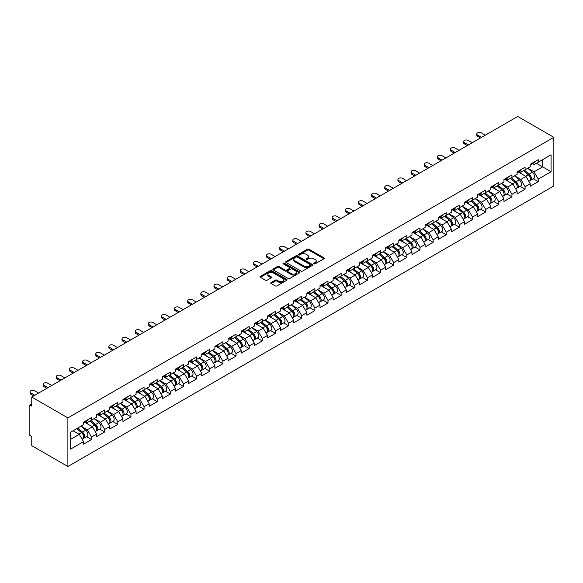 <?xml version="1.0" encoding="UTF-8"?>
<svg xmlns="http://www.w3.org/2000/svg" width="583" height="583" viewBox="0 0 583 583"><rect width="100%" height="100%" fill="white"/><g stroke="black" fill="none" stroke-linecap="round" stroke-linejoin="round"><path stroke-width="0.87" d="M313.967 263.844A0.816 0.474 0 0 0 315.126 263.844L323.908 258.772A1.166 0.678 0 0 0 324.25 258.298A1.166 0.678 0 0 0 323.908 257.817L309.026 249.233A1.166 0.678 0 0 0 307.379 249.233L298.591 254.297A0.816 0.474 0 0 0 299.749 254.968L300.886 254.312A3.738 2.157 0 0 1 306.177 254.312L307.416 255.026A3.738 2.157 0 0 1 308.516 256.556A3.738 2.157 0 0 1 307.416 258.08L306.279 258.743A0.816 0.474 0 0 0 307.438 259.406L308.575 258.75A3.738 2.157 0 0 1 313.865 258.75L315.104 259.464A3.738 2.157 0 0 1 316.205 260.995A3.738 2.157 0 0 1 315.104 262.525L313.967 263.181A0.816 0.474 0 0 0 313.967 263.844L313.967 263.181M271.088 282.544A1.166 0.678 0 0 0 270.745 283.025A1.166 0.678 0 0 0 271.088 283.498L275.256 285.91A1.166 0.678 0 0 0 276.91 285.91L286.668 280.277A1.166 0.678 0 0 0 287.011 279.796A1.166 0.678 0 0 0 286.668 279.323L271.787 270.731A1.166 0.678 0 0 0 270.133 270.731L260.375 276.364A1.166 0.678 0 0 0 260.033 276.838A1.166 0.678 0 0 0 260.375 277.319L265.418 280.226A1.166 0.678 0 0 0 267.072 280.226L271.248 277.821A1.166 0.678 0 0 0 271.591 277.34A1.166 0.678 0 0 0 271.248 276.867L268.748 275.424A3.126 1.807 0 0 1 267.83 274.141A3.126 1.807 0 0 1 269.761 272.472A3.126 1.807 0 0 1 273.172 272.866L282.966 278.521A3.126 1.807 0 0 1 283.885 279.796A3.126 1.807 0 0 1 281.953 281.465A3.126 1.807 0 0 1 278.543 281.079L276.91 280.131A1.166 0.678 0 0 0 275.256 280.131L271.088 282.544L271.088 283.498M31.759 397.038L517.719 116.476L553.85 137.333L67.89 417.902L31.759 397.038L31.759 406.132L30.411 405.353A1.785 1.035 -120 0 0 29.522 405.265A1.785 1.035 -120 0 0 29.15 406.081L29.15 433.606A1.785 1.035 -120 0 0 30.411 435.793L31.759 436.572L31.759 445.667L67.89 466.524L67.89 417.902M300.966 271.066A1.166 0.678 0 0 0 302.621 271.066L312.379 265.433A1.166 0.678 0 0 0 312.721 264.959A1.166 0.678 0 0 0 312.379 264.478L297.498 255.886A1.166 0.678 0 0 0 295.843 255.886L286.085 261.519A1.166 0.678 0 0 0 285.743 262A1.166 0.678 0 0 0 286.085 262.474L300.966 271.066M283.564 264.026A0.816 0.474 0 0 1 284.395 264.135L284.395 263.166L299.524 271.904A1.166 0.678 0 0 1 299.866 272.378A1.166 0.678 0 0 1 299.524 272.859L289.766 278.485A1.166 0.678 0 0 1 288.111 278.485L273.23 269.893L277.406 267.502L277.406 266.533L273.23 268.938A1.166 0.678 0 0 0 272.888 269.419A1.166 0.678 0 0 0 273.23 269.893L273.23 268.938M277.406 267.502A1.166 0.678 0 0 1 279.06 267.502L279.06 266.533A1.166 0.678 0 0 0 277.406 266.533M279.06 266.533L285.094 270.016A1.166 0.678 0 0 0 286.749 270.016L289.518 268.413A1.166 0.678 0 0 0 289.86 267.94A1.166 0.678 0 0 0 289.518 267.459L283.236 263.837A0.816 0.474 0 0 1 284.395 263.166M67.89 466.524L553.85 185.962L553.85 137.333M86.517 436.674L91.516 439.56L91.516 437.031L87.304 429.744L81.073 426.144M91.516 439.56L83.515 444.18L83.515 441.652L70.674 449.07L70.674 432.149L83.515 424.73L83.515 422.201L91.516 417.581L91.516 420.11L96.654 417.144L96.654 414.615L104.656 410.002L104.656 412.524L109.793 409.558L109.793 407.036L117.795 402.416L117.795 404.945L122.933 401.978L122.933 399.45L130.935 394.829L130.935 397.358L136.072 394.392L136.072 391.863L144.074 387.243L144.074 389.772L149.204 386.806L149.204 384.277L157.206 379.657L157.206 382.186L162.344 379.22L162.344 376.691L170.345 372.071L170.345 374.599L175.483 371.633L175.483 369.105L183.485 364.484L183.485 367.013L188.622 364.047L188.622 361.518L196.624 356.898L196.624 359.427L201.762 356.461L201.762 353.932L209.763 349.312L209.763 351.841L214.901 348.874L214.901 346.346L222.903 341.733L222.903 344.254L228.04 341.288L228.04 338.767L236.042 334.146L236.042 336.675L241.18 333.709L241.18 331.18L249.181 326.56L249.181 329.089L254.319 326.123L254.319 323.594L262.321 318.974L262.321 321.503L267.451 318.537L267.451 316.008L275.453 311.388L275.453 313.916L280.591 310.95L280.591 308.422L288.592 303.801L288.592 306.33L293.73 303.364L293.73 300.835L301.732 296.215L301.732 298.744L306.869 295.778L306.869 293.249L314.871 288.629L314.871 291.157L320.009 288.191L320.009 285.663L328.01 281.042L328.01 283.571L333.148 280.605L333.148 278.076L341.15 273.463L341.15 275.985L346.287 273.019L346.287 270.497L354.289 265.877L354.289 268.406L359.427 265.44L359.427 262.911L367.428 258.291L367.428 260.82L372.566 257.854L372.566 255.325L380.568 250.705L380.568 253.233L385.698 250.267L385.698 247.739L393.7 243.118L393.7 245.647L398.838 242.681L398.838 240.152L406.839 235.532L406.839 238.061L411.977 235.095L411.977 232.566L419.979 227.946L419.979 230.474L425.116 227.508L425.116 224.98L433.118 220.359L433.118 222.888L438.256 219.922L438.256 217.393L446.257 212.773L446.257 215.302L451.395 212.336L451.395 209.807L459.397 205.194L459.397 207.723L464.534 204.75L464.534 202.228L472.536 197.608L472.536 200.137L477.674 197.171L477.674 194.642L485.675 190.022L485.675 192.55L490.813 189.584L490.813 187.056L498.815 182.435L498.815 184.964L503.945 181.998L503.945 179.469L511.947 174.849L511.947 177.378L517.085 174.412L517.085 171.883L525.086 167.263L525.086 169.791L530.224 166.825L530.224 164.297L538.226 159.676L538.226 162.205L551.073 154.794L551.073 171.715L538.226 179.127L534.013 171.832L527.783 168.239M533.226 178.77L538.226 181.656L538.226 179.127M538.226 181.656L530.224 186.276L530.224 183.747L525.086 186.713L520.874 179.418L514.643 175.818M520.094 186.356L525.086 189.242L525.086 186.713M525.086 189.242L517.085 193.862L517.085 191.333L511.947 194.299L507.742 187.005L501.504 183.405M506.955 193.942L511.947 196.828L511.947 194.299M511.947 196.828L503.945 201.448L503.945 198.92L498.815 201.886L494.603 194.591L488.365 190.991M493.816 201.529L498.815 204.414L498.815 201.886M498.815 204.414L490.813 209.035L490.813 206.506L485.675 209.472L481.463 202.177L475.232 198.577M480.676 209.115L485.675 212.001L485.675 209.472M485.675 212.001L477.674 216.621L477.674 214.092L472.536 217.058L468.324 209.763L462.093 206.163M467.537 216.701L472.536 219.587L472.536 217.058M472.536 219.587L464.534 224.2L464.534 221.678L459.397 224.644L455.185 217.35L448.954 213.75M454.397 224.287L459.397 227.166L459.397 224.644M459.397 227.166L451.395 231.786L451.395 229.257L446.257 232.223L442.045 224.936L435.814 221.336M441.258 231.866L446.257 234.752L446.257 232.223M446.257 234.752L438.256 239.373L438.256 236.844L433.118 239.81L428.906 232.515L422.675 228.922M428.119 239.453L433.118 242.339L433.118 239.81M433.118 242.339L425.116 246.959L425.116 244.43L419.979 247.396L415.766 240.101L409.536 236.509M414.979 247.039L419.979 249.925L419.979 247.396M419.979 249.925L411.977 254.545L411.977 252.016L406.839 254.982L402.627 247.688L396.396 244.088M401.847 254.625L406.839 257.511L406.839 254.982M406.839 257.511L398.838 262.131L398.838 259.603L393.7 262.569L389.495 255.274L383.257 251.674M388.708 262.212L393.7 265.097L393.7 262.569M393.7 265.097L385.698 269.718L385.698 267.189L380.568 270.155L376.356 262.86L370.118 259.26M375.569 269.798L380.568 272.684L380.568 270.155M380.568 272.684L372.566 277.304L372.566 274.775L367.428 277.741L363.216 270.446L356.985 266.846M362.429 277.384L367.428 280.27L367.428 277.741M367.428 280.27L359.427 284.89L359.427 282.361L354.289 285.327L350.077 278.033L343.846 274.433M349.29 284.97L354.289 287.856L354.289 285.327M354.289 287.856L346.287 292.469L346.287 289.948L341.15 292.914L336.938 285.619L330.707 282.019M336.151 292.557L341.15 295.435L341.15 292.914M341.15 295.435L333.148 300.056L333.148 297.527L328.01 300.493L323.798 293.205L317.567 289.605M323.011 300.136L328.01 303.022L328.01 300.493M328.01 303.022L320.009 307.642L320.009 305.113L314.871 308.079L310.659 300.784L304.428 297.192M309.872 307.722L314.871 310.608L314.871 308.079M314.871 310.608L306.869 315.228L306.869 312.699L301.732 315.665L297.519 308.371L291.289 304.778M296.732 315.308L301.732 318.194L301.732 315.665M301.732 318.194L293.73 322.814L293.73 320.286L288.592 323.252L284.38 315.957L278.149 312.357M283.6 322.895L288.592 325.78L288.592 323.252M288.592 325.78L280.591 330.401L280.591 327.872L275.453 330.838L271.248 323.543L265.01 319.943M270.461 330.481L275.453 333.367L275.453 330.838M275.453 333.367L267.451 337.987L267.451 335.458L262.321 338.424L258.109 331.129L251.871 327.529M257.322 338.067L262.321 340.953L262.321 338.424M262.321 340.953L254.319 345.573L254.319 343.044L249.181 346.011L244.969 338.716L238.739 335.116M244.182 345.653L249.181 348.539L249.181 346.011M249.181 348.539L241.18 353.16L241.18 350.631L236.042 353.597L231.83 346.302L225.599 342.702M231.043 353.24L236.042 356.126L236.042 353.597M236.042 356.126L228.04 360.739L228.04 358.21L222.903 361.183L218.691 353.888L212.46 350.288M217.904 360.826L222.903 363.705L222.903 361.183M222.903 363.705L214.901 368.325L214.901 365.796L209.763 368.762L205.551 361.475L199.32 357.875M204.764 368.405L209.763 371.291L209.763 368.762M209.763 371.291L201.762 375.911L201.762 373.382L196.624 376.348L192.412 369.054L186.181 365.461M191.625 375.991L196.624 378.877L196.624 376.348M196.624 378.877L188.622 383.497L188.622 380.969L183.485 383.935L179.273 376.64L173.042 373.047M178.485 383.578L183.485 386.463L183.485 383.935M183.485 386.463L175.483 391.084L175.483 388.555L170.345 391.521L166.133 384.226L159.902 380.626M165.353 391.164L170.345 394.05L170.345 391.521M170.345 394.05L162.344 398.67L162.344 396.141L157.206 399.107L153.001 391.812L146.763 388.212M152.214 398.75L157.206 401.636L157.206 399.107M157.206 401.636L149.204 406.256L149.204 403.728L144.074 406.694L139.862 399.399L133.624 395.799M139.075 406.336L144.074 409.222L144.074 406.694M144.074 409.222L136.072 413.843L136.072 411.314L130.935 414.28L126.722 406.985L120.492 403.385M125.935 413.923L130.935 416.809L130.935 414.28M130.935 416.809L122.933 421.429L122.933 418.9L117.795 421.866L113.583 414.571L107.352 410.971M112.796 421.509L117.795 424.395L117.795 421.866M117.795 424.395L109.793 429.008L109.793 426.479L104.656 429.452L100.444 422.158L94.213 418.558M99.657 429.095L104.656 431.974L104.656 429.452M104.656 431.974L96.654 436.594L96.654 434.065L91.516 437.031M85.679 421.604L87.304 422.544L91.516 420.11M87.304 429.744L92.442 426.778L84.579 422.238M96.654 434.065L92.442 426.778M98.819 414.017L100.444 414.958L104.656 412.524M100.444 422.158L105.581 419.192L97.718 414.651M109.793 426.479L105.581 419.192M111.951 406.431L113.583 407.371L117.795 404.945M113.583 414.571L118.721 411.605L110.857 407.065M122.933 418.9L118.721 411.605M125.09 398.845L126.722 399.785L130.935 397.358M126.722 406.985L131.86 404.019L123.997 399.479M136.072 411.314L131.86 404.019M138.229 391.259L139.862 392.199L144.074 389.772M139.862 399.399L144.999 396.433L137.136 391.893M149.204 403.728L144.999 396.433M151.369 383.68L153.001 384.62L157.206 382.186M153.001 391.812L158.139 388.846L150.276 384.306M162.344 396.141L158.139 388.846M164.508 376.093L166.133 377.033L170.345 374.599M166.133 384.226L171.271 381.26L163.415 376.72M175.483 388.555L171.271 381.26M177.647 368.507L179.273 369.447L183.485 367.013M179.273 376.64L184.41 373.674L176.554 369.141M188.622 380.969L184.41 373.674M190.787 360.921L192.412 361.861L196.624 359.427M192.412 369.054L197.55 366.088L189.694 361.555M201.762 373.382L197.55 366.088M203.926 353.334L205.551 354.275L209.763 351.841M205.551 361.475L210.689 358.509L202.826 353.968M214.901 365.796L210.689 358.509M217.065 345.748L218.691 346.688L222.903 344.254M218.691 353.888L223.828 350.922L215.965 346.382M228.04 358.21L223.828 350.922M230.198 338.162L231.83 339.102L236.042 336.675M231.83 346.302L236.968 343.336L229.104 338.796M241.18 350.631L236.968 343.336M243.337 330.576L244.969 331.516L249.181 329.089M244.969 338.716L250.107 335.75L242.244 331.21M254.319 343.044L250.107 335.75M256.476 322.989L258.109 323.929L262.321 321.503M258.109 331.129L263.246 328.163L255.383 323.623M267.451 335.458L263.246 328.163M269.616 315.41L271.248 316.35L275.453 313.916M271.248 323.543L276.386 320.577L268.523 316.037M280.591 327.872L276.386 320.577M282.755 307.824L284.38 308.764L288.592 306.33M284.38 315.957L289.518 312.991L281.662 308.451M293.73 320.286L289.518 312.991M295.894 300.238L297.519 301.178L301.732 298.744M297.519 308.371L302.657 305.405L294.801 300.872M306.869 312.699L302.657 305.405M309.034 292.651L310.659 293.592L314.871 291.157M310.659 300.784L315.797 297.818L307.941 293.285M320.009 305.113L315.797 297.818M322.173 285.065L323.798 286.005L328.01 283.571M323.798 293.205L328.936 290.239L321.073 285.699M333.148 297.527L328.936 290.239M335.312 277.479L336.938 278.419L341.15 275.985M336.938 285.619L342.075 282.653L334.212 278.113M346.287 289.948L342.075 282.653M348.445 269.893L350.077 270.833L354.289 268.406M350.077 278.033L355.215 275.067L347.351 270.527M359.427 282.361L355.215 275.067M361.584 262.306L363.216 263.246L367.428 260.82M363.216 270.446L368.354 267.48L360.491 262.94M372.566 274.775L368.354 267.48M374.723 254.72L376.356 255.66L380.568 253.233M376.356 262.86L381.493 259.894L373.63 255.354M385.698 267.189L381.493 259.894M387.863 247.141L389.495 248.081L393.7 245.647M389.495 255.274L394.633 252.308L386.769 247.768M398.838 259.603L394.633 252.308M401.002 239.555L402.627 240.495L406.839 238.061M402.627 247.688L407.765 244.722L399.909 240.181M411.977 252.016L407.765 244.722M414.141 231.968L415.766 232.909L419.979 230.474M415.766 240.101L420.904 237.135L413.048 232.602M425.116 244.43L420.904 237.135M427.281 224.382L428.906 225.322L433.118 222.888M428.906 232.515L434.043 229.549L426.188 225.016M438.256 236.844L434.043 229.549M440.42 216.796L442.045 217.736L446.257 215.302M442.045 224.936L447.183 221.97L439.32 217.43M451.395 229.257L447.183 221.97M453.559 209.21L455.185 210.15L459.397 207.723M455.185 217.35L460.322 214.384L452.459 209.844M464.534 221.678L460.322 214.384M466.691 201.623L468.324 202.563L472.536 200.137M468.324 209.763L473.462 206.797L465.598 202.257M477.674 214.092L473.462 206.797M479.831 194.037L481.463 194.977L485.675 192.55M481.463 202.177L486.601 199.211L478.738 194.671M490.813 206.506L486.601 199.211M492.97 186.451L494.603 187.391L498.815 184.964M494.603 194.591L499.74 191.625L491.877 187.085M503.945 198.92L499.74 191.625M506.11 178.872L507.742 179.812L511.947 177.378M507.742 187.005L512.88 184.039L505.016 179.498M517.085 191.333L512.88 184.039M519.249 171.285L520.874 172.225L525.086 169.791M520.874 179.418L526.012 176.452L518.156 171.912M530.224 183.747L526.012 176.452M532.388 163.699L534.013 164.639L538.226 162.205M534.013 171.832L542.649 166.847L542.649 159.655L551.073 154.794M536.418 163.255L551.073 171.715M70.674 439.342L79.303 434.357L73.072 430.764M83.515 441.652L79.303 434.357M314.295 263.961L315.104 263.494A3.738 2.157 0 0 0 316.205 261.964L316.205 260.995M308.516 256.556L308.516 257.526A3.738 2.157 0 0 1 307.416 259.056L306.607 259.522M323.908 257.817L323.908 258.772L309.026 250.202A1.166 0.678 0 0 0 307.379 250.202L298.919 255.084M312.379 264.478L312.379 265.433L297.498 256.863A1.166 0.678 0 0 0 295.843 256.863L286.107 262.481M310.309 265.287A0.816 0.474 0 0 0 310.309 264.624L297.25 257.081A0.816 0.474 0 0 0 296.091 257.081L294.896 257.773A3.738 2.157 0 0 0 293.796 259.297A3.738 2.157 0 0 0 294.896 260.827L303.823 265.979A3.738 2.157 0 0 0 309.114 265.979L310.309 265.287L310.309 266.263A0.816 0.474 0 0 0 310.55 265.928L310.55 264.959M293.796 259.297L293.796 260.273A3.738 2.157 0 0 0 294.896 261.803L294.896 260.827M310.309 266.263L309.114 266.956A3.738 2.157 0 0 1 303.823 266.956L294.896 261.803M279.06 267.502L285.094 270.986A1.166 0.678 0 0 0 286.749 270.986L289.518 269.39A1.166 0.678 0 0 0 289.86 268.909L289.86 267.94M284.395 264.135L299.509 272.866M291.362 273.631A3.126 1.807 0 0 0 294.765 274.025A3.126 1.807 0 0 0 296.696 272.356A3.126 1.807 0 0 0 295.785 271.08L292.331 269.084A1.166 0.678 0 0 0 290.677 269.084L287.907 270.687A1.166 0.678 0 0 0 287.565 271.161A1.166 0.678 0 0 0 287.907 271.634L291.362 273.631L291.362 274.6A3.126 1.807 0 0 0 294.765 274.994A3.126 1.807 0 0 0 296.696 273.325L296.696 272.356M287.565 271.161L287.565 272.13A1.166 0.678 0 0 0 287.907 272.611L287.907 271.634M291.362 274.6L287.907 272.611M283.885 279.796L283.885 280.773A3.126 1.807 0 0 1 281.953 282.442A3.126 1.807 0 0 1 278.543 282.048L276.91 281.108A1.166 0.678 0 0 0 275.256 281.108L271.102 283.506M267.83 274.141L267.83 275.118A3.126 1.807 0 0 0 268.748 276.393L268.748 275.424M271.248 276.867L271.248 277.821L268.748 276.393M286.668 279.323L286.668 280.277L271.787 271.707A1.166 0.678 0 0 0 270.133 271.707L260.397 277.326L260.375 276.364M529.226 175.483L528.635 175.148M529.976 180.497A3.928 2.266 -120 0 0 530.552 180.322A3.928 2.266 -120 0 0 531.259 177.575A3.928 2.266 -120 0 0 529.211 174.149L524.467 170.149M530.552 180.322L533.795 178.449A3.928 2.266 -120 0 0 534.494 175.702A3.928 2.266 -120 0 0 532.454 172.276L527.71 168.276M523.556 170.681L528.963 175.243A2.383 1.377 60 0 1 530.246 178.172M528.825 181.313L529.539 180.905A3.928 2.266 -120 0 0 530.246 178.158A3.928 2.266 -120 0 0 528.198 174.732L523.454 170.732M522.091 174.186L518.892 171.489M485.333 135.169L481.332 132.858A2.682 1.545 0 0 0 478.417 132.523A2.682 1.545 0 0 0 476.763 133.959A2.682 1.545 0 0 0 477.543 135.052L477.543 136.313A2.682 1.545 180 0 1 476.763 135.22L476.763 133.959M480.45 137.989L477.543 136.313M531.281 163.692A3.928 2.266 60 0 1 530.552 164.763A3.928 2.266 60 0 1 530.224 164.894M534.524 161.819A3.928 2.266 60 0 1 533.795 162.89L530.552 164.763M481.543 137.362L477.543 135.052M516.086 183.069L515.496 182.734M516.837 188.083A3.928 2.266 -120 0 0 517.413 187.908A3.928 2.266 -120 0 0 518.119 185.161A3.928 2.266 -120 0 0 516.072 181.736L511.327 177.735M517.413 187.908L520.655 186.035A3.928 2.266 -120 0 0 521.362 183.288A3.928 2.266 -120 0 0 519.315 179.863L514.57 175.862M510.416 178.26L515.824 182.822A2.383 1.377 60 0 1 517.106 185.758M515.685 188.899L516.4 188.491A3.928 2.266 -120 0 0 517.106 185.744A3.928 2.266 -120 0 0 515.059 182.319L510.322 178.318M508.952 181.772L505.752 179.076M502.947 190.656L502.357 190.32M503.697 195.669A3.928 2.266 -120 0 0 504.273 195.487A3.928 2.266 -120 0 0 504.98 192.747A3.928 2.266 -120 0 0 502.932 189.322L498.188 185.321M504.273 195.487L507.516 193.622A3.928 2.266 -120 0 0 508.223 190.874A3.928 2.266 -120 0 0 506.175 187.449L501.431 183.448M497.277 185.846L502.684 190.408A2.383 1.377 60 0 1 503.974 193.345M502.546 196.486L503.26 196.077A3.928 2.266 -120 0 0 503.967 193.33A3.928 2.266 -120 0 0 501.919 189.905L497.182 185.904M495.812 189.358L492.613 186.662M489.807 198.242L489.217 197.899M490.565 203.256A3.928 2.266 -120 0 0 491.134 203.073A3.928 2.266 -120 0 0 491.841 200.326A3.928 2.266 -120 0 0 489.793 196.908L485.056 192.907M491.134 203.073L494.377 201.201A3.928 2.266 -120 0 0 495.084 198.46A3.928 2.266 -120 0 0 493.036 195.035L488.292 191.035M484.138 193.432L489.545 197.994A2.383 1.377 60 0 1 490.835 200.931M489.407 204.072L490.121 203.656A3.928 2.266 -120 0 0 490.828 200.916A3.928 2.266 -120 0 0 488.78 197.491L484.043 193.49M482.673 196.945L479.474 194.248M476.668 205.828L476.078 205.486M477.426 210.842A3.928 2.266 -120 0 0 477.994 210.66A3.928 2.266 -120 0 0 478.701 207.912A3.928 2.266 -120 0 0 476.654 204.495L471.917 200.494M477.994 210.66L481.237 208.787A3.928 2.266 -120 0 0 481.944 206.039A3.928 2.266 -120 0 0 479.896 202.622L475.16 198.621M470.998 201.018L476.406 205.58A2.383 1.377 60 0 1 477.696 208.517M476.267 211.658L476.981 211.243A3.928 2.266 -120 0 0 477.688 208.495A3.928 2.266 -120 0 0 475.641 205.078L470.904 201.077M469.534 204.531L466.334 201.835M463.529 213.414L462.938 213.072M464.287 218.421A3.928 2.266 -120 0 0 464.855 218.246A3.928 2.266 -120 0 0 465.562 215.499A3.928 2.266 -120 0 0 463.514 212.074L458.777 208.08M464.855 218.246L468.098 216.373A3.928 2.266 -120 0 0 468.805 213.626A3.928 2.266 -120 0 0 466.757 210.208L462.02 206.207M457.859 208.605L463.266 213.167A2.383 1.377 60 0 1 464.556 216.104M463.128 219.244L463.842 218.829A3.928 2.266 -120 0 0 464.549 216.082A3.928 2.266 -120 0 0 462.501 212.657L457.764 208.663M456.402 212.117L453.202 209.414M472.194 142.755L468.2 140.445A2.682 1.545 0 0 0 465.278 140.109A2.682 1.545 0 0 0 463.623 141.538A2.682 1.545 0 0 0 464.403 142.638L464.403 143.899A2.682 1.545 180 0 1 463.623 142.806L463.623 141.538M467.311 145.575L464.403 143.899M518.141 171.271A3.928 2.266 60 0 1 517.413 172.342A3.928 2.266 60 0 1 517.085 172.481M521.384 169.405A3.928 2.266 60 0 1 520.655 170.476L517.413 172.342M468.404 144.941L464.403 142.638M459.061 150.341L455.061 148.031A2.682 1.545 0 0 0 452.138 147.696A2.682 1.545 0 0 0 450.484 149.124A2.682 1.545 0 0 0 451.271 150.217L451.271 151.485A2.682 1.545 180 0 1 450.484 150.392L450.484 149.124M454.172 153.161L451.271 151.485M505.002 178.857A3.928 2.266 60 0 1 504.273 179.928A3.928 2.266 60 0 1 503.945 180.067M508.245 176.984A3.928 2.266 60 0 1 507.516 178.055L504.273 179.928M455.272 152.527L451.271 150.217M445.922 157.927L441.921 155.617A2.682 1.545 0 0 0 438.999 155.282A2.682 1.545 0 0 0 437.345 156.71A2.682 1.545 0 0 0 438.132 157.804L438.132 159.072A2.682 1.545 180 0 1 437.345 157.978L437.345 156.71M441.032 160.748L438.132 159.072M491.863 186.443A3.928 2.266 60 0 1 491.134 187.515A3.928 2.266 60 0 1 490.813 187.646M495.105 184.571A3.928 2.266 60 0 1 494.377 185.642L491.134 187.515M442.133 160.114L438.132 157.804M432.783 165.514L428.782 163.204A2.682 1.545 0 0 0 425.86 162.868A2.682 1.545 0 0 0 424.205 164.297A2.682 1.545 0 0 0 424.992 165.39L424.992 166.658A2.682 1.545 180 0 1 424.205 165.565L424.205 164.297M427.9 168.334L424.992 166.658M478.723 194.03A3.928 2.266 60 0 1 477.994 195.101A3.928 2.266 60 0 1 477.674 195.232M481.966 192.157A3.928 2.266 60 0 1 481.237 193.228L477.994 195.101M428.993 167.7L424.992 165.39M419.643 173.1L415.643 170.79A2.682 1.545 0 0 0 412.72 170.455A2.682 1.545 0 0 0 411.066 171.883A2.682 1.545 0 0 0 411.853 172.976L411.853 174.244A2.682 1.545 180 0 1 411.066 173.144L411.066 171.883M414.761 175.92L411.853 174.244M465.591 201.616A3.928 2.266 60 0 1 464.855 202.687A3.928 2.266 60 0 1 464.534 202.818M468.827 199.743A3.928 2.266 60 0 1 468.098 200.814L464.855 202.687M415.854 175.286L411.853 172.976M450.389 221.001L449.806 220.658M451.147 226.007A3.928 2.266 -120 0 0 451.716 225.832A3.928 2.266 -120 0 0 452.423 223.085A3.928 2.266 -120 0 0 450.375 219.66L445.638 215.666M451.716 225.832L454.959 223.959A3.928 2.266 -120 0 0 455.666 221.212A3.928 2.266 -120 0 0 453.618 217.787L448.881 213.793M444.727 216.191L450.134 220.753A2.383 1.377 60 0 1 451.417 223.69M449.989 226.831L450.71 226.415A3.928 2.266 -120 0 0 451.41 223.668A3.928 2.266 -120 0 0 449.369 220.243L444.625 216.249M443.262 219.704L440.063 217M406.504 180.686L402.503 178.376A2.682 1.545 0 0 0 399.581 178.041A2.682 1.545 0 0 0 397.927 179.469A2.682 1.545 0 0 0 398.714 180.562L398.714 181.823A2.682 1.545 180 0 1 397.927 180.73L397.927 179.469M401.621 183.507L398.714 181.823M452.452 209.202A3.928 2.266 60 0 1 451.716 210.274A3.928 2.266 60 0 1 451.395 210.405M455.695 207.329A3.928 2.266 60 0 1 454.959 208.401L451.716 210.274M402.715 182.873L398.714 180.562M437.257 228.587L436.667 228.244M438.008 233.594A3.928 2.266 -120 0 0 438.576 233.419A3.928 2.266 -120 0 0 439.283 230.671A3.928 2.266 -120 0 0 437.235 227.246L432.499 223.245M438.576 233.419L441.819 231.546A3.928 2.266 -120 0 0 442.526 228.798A3.928 2.266 -120 0 0 440.478 225.373L435.741 221.38M431.588 223.777L436.995 228.339A2.383 1.377 60 0 1 438.278 231.269M436.849 234.417L437.571 234.002A3.928 2.266 -120 0 0 438.278 231.254A3.928 2.266 -120 0 0 436.23 227.829L431.486 223.828M430.123 227.29L426.924 224.586M393.365 188.273L389.364 185.962A2.682 1.545 0 0 0 386.442 185.627A2.682 1.545 0 0 0 384.787 187.056A2.682 1.545 0 0 0 385.574 188.149L385.574 189.409A2.682 1.545 180 0 1 384.787 188.316L384.787 187.056M388.482 191.093L385.574 189.409M439.312 216.789A3.928 2.266 60 0 1 438.576 217.86A3.928 2.266 60 0 1 438.256 217.991M442.555 214.916A3.928 2.266 60 0 1 441.819 215.987L438.576 217.86M389.575 190.459L385.574 188.149M424.118 236.173L423.528 235.831M424.869 241.18A3.928 2.266 -120 0 0 425.437 241.005A3.928 2.266 -120 0 0 426.144 238.258A3.928 2.266 -120 0 0 424.103 234.832L419.359 230.832M425.437 241.005L428.68 239.132A3.928 2.266 -120 0 0 429.387 236.385A3.928 2.266 -120 0 0 427.339 232.96L422.602 228.959M418.448 231.364L423.856 235.926A2.383 1.377 60 0 1 425.138 238.855M423.717 242.003L424.431 241.588A3.928 2.266 -120 0 0 425.138 238.841A3.928 2.266 -120 0 0 423.09 235.415L418.346 231.415M416.983 234.869L413.784 232.172M380.225 195.852L376.224 193.549A2.682 1.545 0 0 0 373.309 193.206A2.682 1.545 0 0 0 371.655 194.642A2.682 1.545 0 0 0 372.435 195.735L372.435 196.996A2.682 1.545 180 0 1 371.655 195.903L371.655 194.642M375.343 198.672L372.435 196.996M426.173 224.375A3.928 2.266 60 0 1 425.437 225.446A3.928 2.266 60 0 1 425.116 225.577M429.416 222.502A3.928 2.266 60 0 1 428.68 223.573L425.437 225.446M376.436 198.045L372.435 195.735M410.979 243.752L410.388 243.417M411.729 248.766A3.928 2.266 -120 0 0 412.305 248.591A3.928 2.266 -120 0 0 413.004 245.844A3.928 2.266 -120 0 0 410.964 242.419L406.22 238.418M412.305 248.591L415.548 246.718A3.928 2.266 -120 0 0 416.247 243.971A3.928 2.266 -120 0 0 414.207 240.546L409.463 236.545M405.309 238.95L410.716 243.512A2.383 1.377 60 0 1 411.999 246.441M410.578 249.582L411.292 249.174A3.928 2.266 -120 0 0 411.999 246.427A3.928 2.266 -120 0 0 409.951 243.002L405.207 239.001M403.844 242.455L400.645 239.759M367.086 203.438L363.085 201.128A2.682 1.545 0 0 0 360.17 200.792A2.682 1.545 0 0 0 358.516 202.228A2.682 1.545 0 0 0 359.296 203.321L359.296 204.582A2.682 1.545 180 0 1 358.516 203.489L358.516 202.228M362.203 206.258L359.296 204.582M413.034 231.961A3.928 2.266 60 0 1 412.305 233.025A3.928 2.266 60 0 1 411.977 233.164M416.277 230.088A3.928 2.266 60 0 1 415.548 231.16L412.305 233.025M363.296 205.631L359.296 203.321M397.839 251.339L397.249 251.003M398.59 256.352A3.928 2.266 -120 0 0 399.166 256.177A3.928 2.266 -120 0 0 399.872 253.43A3.928 2.266 -120 0 0 397.825 250.005L393.08 246.004M399.166 256.177L402.408 254.305A3.928 2.266 -120 0 0 403.115 251.557A3.928 2.266 -120 0 0 401.068 248.132L396.323 244.131M392.17 246.529L397.577 251.091A2.383 1.377 60 0 1 398.859 254.028M397.438 257.169L398.153 256.76A3.928 2.266 -120 0 0 398.859 254.013A3.928 2.266 -120 0 0 396.812 250.588L392.075 246.587M390.705 250.041L387.506 247.345M353.947 211.024L349.953 208.714A2.682 1.545 0 0 0 347.031 208.379A2.682 1.545 0 0 0 345.376 209.807A2.682 1.545 0 0 0 346.156 210.908L346.156 212.168A2.682 1.545 180 0 1 345.376 211.075L345.376 209.807M349.064 213.844L346.156 212.168M399.894 239.54A3.928 2.266 60 0 1 399.166 240.611A3.928 2.266 60 0 1 398.838 240.75M403.137 237.675A3.928 2.266 60 0 1 402.408 238.746L399.166 240.611M350.157 213.21L346.156 210.908M384.7 258.925L384.11 258.59M385.45 263.939A3.928 2.266 -120 0 0 386.026 263.756A3.928 2.266 -120 0 0 386.733 261.016A3.928 2.266 -120 0 0 384.685 257.591L379.941 253.59M386.026 263.756L389.269 261.891A3.928 2.266 -120 0 0 389.976 259.144A3.928 2.266 -120 0 0 387.928 255.718L383.184 251.718M379.03 254.115L384.437 258.677A2.383 1.377 60 0 1 385.727 261.614M384.299 264.755L385.013 264.347A3.928 2.266 -120 0 0 385.72 261.599A3.928 2.266 -120 0 0 383.672 258.174L378.935 254.173M377.565 257.628L374.366 254.931M340.815 218.61L336.814 216.3A2.682 1.545 0 0 0 333.891 215.965A2.682 1.545 0 0 0 332.237 217.393A2.682 1.545 0 0 0 333.024 218.487L333.024 219.755A2.682 1.545 180 0 1 332.237 218.661L332.237 217.393M335.925 221.431L333.024 219.755M386.755 247.126A3.928 2.266 60 0 1 386.026 248.198A3.928 2.266 60 0 1 385.698 248.336M389.998 245.254A3.928 2.266 60 0 1 389.269 246.325L386.026 248.198M337.025 220.797L333.024 218.487M371.56 266.511L370.97 266.169M372.318 271.525A3.928 2.266 -120 0 0 372.887 271.343A3.928 2.266 -120 0 0 373.594 268.595A3.928 2.266 -120 0 0 371.546 265.178L366.809 261.177M372.887 271.343L376.13 269.47A3.928 2.266 -120 0 0 376.837 266.73A3.928 2.266 -120 0 0 374.789 263.305L370.045 259.304M365.891 261.701L371.298 266.263A2.383 1.377 60 0 1 372.588 269.2M371.16 272.341L371.874 271.926A3.928 2.266 -120 0 0 372.581 269.186A3.928 2.266 -120 0 0 370.533 265.761L365.796 261.76M364.426 265.214L361.227 262.518M327.675 226.197L323.674 223.887A2.682 1.545 0 0 0 320.752 223.551A2.682 1.545 0 0 0 319.098 224.98A2.682 1.545 0 0 0 319.885 226.073L319.885 227.341A2.682 1.545 180 0 1 319.098 226.248L319.098 224.98M322.785 229.017L319.885 227.341M373.616 254.713A3.928 2.266 60 0 1 372.887 255.784A3.928 2.266 60 0 1 372.566 255.915M376.858 252.84A3.928 2.266 60 0 1 376.13 253.911L372.887 255.784M323.886 228.383L319.885 226.073M358.421 274.097L357.831 273.755M359.179 279.111A3.928 2.266 -120 0 0 359.747 278.929A3.928 2.266 -120 0 0 360.454 276.182A3.928 2.266 -120 0 0 358.407 272.764L353.67 268.763M359.747 278.929L362.99 277.056A3.928 2.266 -120 0 0 363.697 274.309A3.928 2.266 -120 0 0 361.649 270.891L356.913 266.89M352.751 269.288L358.159 273.85A2.383 1.377 60 0 1 359.449 276.787M358.02 279.927L358.734 279.512A3.928 2.266 -120 0 0 359.441 276.765A3.928 2.266 -120 0 0 357.394 273.347L352.657 269.346M351.287 272.8L348.087 270.104M314.536 233.783L310.535 231.473A2.682 1.545 0 0 0 307.613 231.138A2.682 1.545 0 0 0 305.958 232.566A2.682 1.545 0 0 0 306.745 233.659L306.745 234.927A2.682 1.545 180 0 1 305.958 233.834L305.958 232.566M309.646 236.603L306.745 234.927M360.476 262.299A3.928 2.266 60 0 1 359.747 263.37A3.928 2.266 60 0 1 359.427 263.501M363.719 260.426A3.928 2.266 60 0 1 362.99 261.497L359.747 263.37M310.746 235.969L306.745 233.659M345.282 281.684L344.691 281.341M346.04 286.69A3.928 2.266 -120 0 0 346.608 286.515A3.928 2.266 -120 0 0 347.315 283.768A3.928 2.266 -120 0 0 345.267 280.343L340.53 276.349M346.608 286.515L349.851 284.642A3.928 2.266 -120 0 0 350.558 281.895A3.928 2.266 -120 0 0 348.51 278.477L343.773 274.476M339.612 276.874L345.019 281.436A2.383 1.377 60 0 1 346.309 284.373M344.881 287.514L345.595 287.098A3.928 2.266 -120 0 0 346.302 284.351A3.928 2.266 -120 0 0 344.254 280.926L339.517 276.932M338.155 280.387L334.955 277.683M301.396 241.369L297.396 239.059A2.682 1.545 0 0 0 294.473 238.724A2.682 1.545 0 0 0 292.819 240.152A2.682 1.545 0 0 0 293.606 241.245L293.606 242.513A2.682 1.545 180 0 1 292.819 241.413L292.819 240.152M296.514 244.19L293.606 242.513M347.344 269.885A3.928 2.266 60 0 1 346.608 270.957A3.928 2.266 60 0 1 346.287 271.088M350.58 268.012A3.928 2.266 60 0 1 349.851 269.084L346.608 270.957M297.607 243.556L293.606 241.245M332.142 289.27L331.559 288.928M332.9 294.277A3.928 2.266 -120 0 0 333.469 294.102A3.928 2.266 -120 0 0 334.176 291.354A3.928 2.266 -120 0 0 332.128 287.929L327.391 283.936M333.469 294.102L336.712 292.229A3.928 2.266 -120 0 0 337.419 289.481A3.928 2.266 -120 0 0 335.371 286.056L330.634 282.063M326.48 284.46L331.887 289.022A2.383 1.377 60 0 1 333.17 291.959M331.742 295.1L332.463 294.685A3.928 2.266 -120 0 0 333.163 291.937A3.928 2.266 -120 0 0 331.122 288.512L326.378 284.519M325.015 287.973L321.816 285.269M288.257 248.956L284.256 246.645A2.682 1.545 0 0 0 281.334 246.31A2.682 1.545 0 0 0 279.68 247.739A2.682 1.545 0 0 0 280.467 248.832L280.467 250.092A2.682 1.545 180 0 1 279.68 248.999L279.68 247.739M283.374 251.776L280.467 250.092M334.205 277.472A3.928 2.266 60 0 1 333.469 278.543A3.928 2.266 60 0 1 333.148 278.674M337.448 275.599A3.928 2.266 60 0 1 336.712 276.67L333.469 278.543M284.468 251.142L280.467 248.832M319.01 296.856L318.42 296.514M319.761 301.863A3.928 2.266 -120 0 0 320.329 301.688A3.928 2.266 -120 0 0 321.036 298.941A3.928 2.266 -120 0 0 318.988 295.515L314.252 291.515M320.329 301.688L323.572 299.815A3.928 2.266 -120 0 0 324.279 297.068A3.928 2.266 -120 0 0 322.231 293.643L317.495 289.649M313.341 292.047L318.748 296.609A2.383 1.377 60 0 1 320.031 299.538M318.602 302.686L319.324 302.271A3.928 2.266 -120 0 0 320.031 299.524A3.928 2.266 -120 0 0 317.983 296.098L313.239 292.098M311.876 295.559L308.677 292.855M275.118 256.542L271.117 254.232A2.682 1.545 0 0 0 268.195 253.896A2.682 1.545 0 0 0 266.54 255.325A2.682 1.545 0 0 0 267.327 256.418L267.327 257.679A2.682 1.545 180 0 1 266.54 256.586L266.54 255.325M270.235 259.362L267.327 257.679M321.065 285.058A3.928 2.266 60 0 1 320.329 286.129A3.928 2.266 60 0 1 320.009 286.26M324.308 283.185A3.928 2.266 60 0 1 323.572 284.256L320.329 286.129M271.328 258.728L267.327 256.418M305.871 304.443L305.281 304.1M306.622 309.449A3.928 2.266 -120 0 0 307.19 309.274A3.928 2.266 -120 0 0 307.897 306.527A3.928 2.266 -120 0 0 305.856 303.102L301.112 299.101M307.19 309.274L310.433 307.401A3.928 2.266 -120 0 0 311.14 304.654A3.928 2.266 -120 0 0 309.092 301.229L304.355 297.228M300.201 299.633L305.609 304.195A2.383 1.377 60 0 1 306.891 307.124M305.47 310.273L306.184 309.857A3.928 2.266 -120 0 0 306.891 307.11A3.928 2.266 -120 0 0 304.843 303.685L300.099 299.684M298.736 303.138L295.537 300.442M261.978 264.121L257.978 261.818A2.682 1.545 0 0 0 255.062 261.476A2.682 1.545 0 0 0 253.408 262.911A2.682 1.545 0 0 0 254.188 264.004L254.188 265.265A2.682 1.545 180 0 1 253.408 264.172L253.408 262.911M257.096 266.941L254.188 265.265M307.926 292.644A3.928 2.266 60 0 1 307.19 293.715A3.928 2.266 60 0 1 306.869 293.847M311.169 290.771A3.928 2.266 60 0 1 310.433 291.843L307.19 293.715M258.189 266.314L254.188 264.004M292.732 312.022L292.141 311.686M293.482 317.035A3.928 2.266 -120 0 0 294.058 316.861A3.928 2.266 -120 0 0 294.758 314.113A3.928 2.266 -120 0 0 292.717 310.688L287.973 306.687M294.058 316.861L297.301 314.988A3.928 2.266 -120 0 0 298 312.24A3.928 2.266 -120 0 0 295.96 308.815L291.216 304.814M287.062 307.219L292.469 311.781A2.383 1.377 60 0 1 293.752 314.711M292.331 317.852L293.045 317.444A3.928 2.266 -120 0 0 293.752 314.696A3.928 2.266 -120 0 0 291.704 311.271L286.96 307.27M285.597 310.724L282.398 308.028M248.839 271.707L244.838 269.397A2.682 1.545 0 0 0 241.923 269.062A2.682 1.545 0 0 0 240.269 270.497A2.682 1.545 0 0 0 241.049 271.591L241.049 272.851A2.682 1.545 180 0 1 240.269 271.758L240.269 270.497M243.956 274.527L241.049 272.851M294.787 300.23A3.928 2.266 60 0 1 294.058 301.294A3.928 2.266 60 0 1 293.73 301.433M298.03 298.358A3.928 2.266 60 0 1 297.301 299.429L294.058 301.294M245.049 273.901L241.049 271.591M279.592 319.608L279.002 319.273M280.343 324.622A3.928 2.266 -120 0 0 280.919 324.447A3.928 2.266 -120 0 0 281.625 321.699A3.928 2.266 -120 0 0 279.578 318.274L274.833 314.273M280.919 324.447L284.161 322.574A3.928 2.266 -120 0 0 284.868 319.827A3.928 2.266 -120 0 0 282.821 316.401L278.076 312.401M273.923 314.798L279.33 319.36A2.383 1.377 60 0 1 280.612 322.297M279.191 325.438L279.906 325.03A3.928 2.266 -120 0 0 280.612 322.282A3.928 2.266 -120 0 0 278.565 318.857L273.828 314.856M272.458 318.311L269.259 315.614M235.7 279.293L231.706 276.983A2.682 1.545 0 0 0 228.784 276.648A2.682 1.545 0 0 0 227.13 278.076A2.682 1.545 0 0 0 227.909 279.177L227.909 280.438A2.682 1.545 180 0 1 227.13 279.344L227.13 278.076M230.817 282.114L227.909 280.438M281.647 307.809A3.928 2.266 60 0 1 280.919 308.881A3.928 2.266 60 0 1 280.591 309.019M284.89 305.944A3.928 2.266 60 0 1 284.161 307.008L280.919 308.881M231.91 281.48L227.909 279.177M266.453 327.194L265.863 326.859M267.203 332.208A3.928 2.266 -120 0 0 267.779 332.026A3.928 2.266 -120 0 0 268.486 329.286A3.928 2.266 -120 0 0 266.438 325.861L261.694 321.86M267.779 332.026L271.022 330.16A3.928 2.266 -120 0 0 271.729 327.413A3.928 2.266 -120 0 0 269.681 323.988L264.937 319.987M260.783 322.384L266.191 326.946A2.383 1.377 60 0 1 267.48 329.883M266.052 333.024L266.766 332.616A3.928 2.266 -120 0 0 267.473 329.869A3.928 2.266 -120 0 0 265.425 326.444L260.688 322.443M259.318 325.897L256.119 323.201M222.568 286.88L218.567 284.57A2.682 1.545 0 0 0 215.644 284.234A2.682 1.545 0 0 0 213.99 285.663A2.682 1.545 0 0 0 214.777 286.756L214.777 288.024A2.682 1.545 180 0 1 213.99 286.931L213.99 285.663M217.678 289.7L214.777 288.024M268.508 315.396A3.928 2.266 60 0 1 267.779 316.467A3.928 2.266 60 0 1 267.451 316.605M271.751 313.523A3.928 2.266 60 0 1 271.022 314.594L267.779 316.467M218.778 289.066L214.777 286.756M253.314 334.78L252.723 334.438M254.064 339.794A3.928 2.266 -120 0 0 254.64 339.612A3.928 2.266 -120 0 0 255.347 336.865A3.928 2.266 -120 0 0 253.299 333.447L248.562 329.446M254.64 339.612L257.883 337.739A3.928 2.266 -120 0 0 258.59 334.999A3.928 2.266 -120 0 0 256.542 331.574L251.798 327.573M247.644 329.971L253.051 334.533A2.383 1.377 60 0 1 254.341 337.47M252.913 340.61L253.627 340.195A3.928 2.266 -120 0 0 254.334 337.455A3.928 2.266 -120 0 0 252.286 334.03L247.549 330.029M246.179 333.483L242.98 330.787M209.428 294.466L205.427 292.156A2.682 1.545 0 0 0 202.505 291.821A2.682 1.545 0 0 0 200.851 293.249A2.682 1.545 0 0 0 201.638 294.342L201.638 295.61A2.682 1.545 180 0 1 200.851 294.517L200.851 293.249M204.538 297.286L201.638 295.61M255.369 322.982A3.928 2.266 60 0 1 254.64 324.053A3.928 2.266 60 0 1 254.319 324.184M258.612 321.109A3.928 2.266 60 0 1 257.883 322.18L254.64 324.053M205.639 296.652L201.638 294.342M240.174 342.367L239.584 342.024M240.932 347.381A3.928 2.266 -120 0 0 241.5 347.198A3.928 2.266 -120 0 0 242.207 344.451A3.928 2.266 -120 0 0 240.16 341.033L235.423 337.032M241.5 347.198L244.743 345.325A3.928 2.266 -120 0 0 245.45 342.578A3.928 2.266 -120 0 0 243.403 339.16L238.666 335.159M234.504 337.557L239.912 342.119A2.383 1.377 60 0 1 241.202 345.056M239.773 348.197L240.488 347.781A3.928 2.266 -120 0 0 241.194 345.034A3.928 2.266 -120 0 0 239.147 341.616L234.41 337.615M233.04 341.07L229.84 338.373M196.289 302.052L192.288 299.742A2.682 1.545 0 0 0 189.366 299.407A2.682 1.545 0 0 0 187.711 300.835A2.682 1.545 0 0 0 188.498 301.928L188.498 303.196A2.682 1.545 180 0 1 187.711 302.103L187.711 300.835M191.399 304.873L188.498 303.196M242.229 330.568A3.928 2.266 60 0 1 241.5 331.64A3.928 2.266 60 0 1 241.18 331.771M245.472 328.695A3.928 2.266 60 0 1 244.743 329.767L241.5 331.64M192.499 304.239L188.498 301.928M227.035 349.953L226.444 349.611M227.793 354.96A3.928 2.266 -120 0 0 228.361 354.785A3.928 2.266 -120 0 0 229.068 352.037A3.928 2.266 -120 0 0 227.02 348.612L222.283 344.619M228.361 354.785L231.604 352.912A3.928 2.266 -120 0 0 232.311 350.164A3.928 2.266 -120 0 0 230.263 346.747L225.526 342.746M221.365 345.143L226.772 349.705A2.383 1.377 60 0 1 228.062 352.642M226.634 355.783L227.348 355.368A3.928 2.266 -120 0 0 228.055 352.62A3.928 2.266 -120 0 0 226.007 349.195L221.27 345.202M219.9 348.656L216.708 345.952M183.149 309.639L179.149 307.328A2.682 1.545 0 0 0 176.226 306.993A2.682 1.545 0 0 0 174.572 308.422A2.682 1.545 0 0 0 175.359 309.515L175.359 310.783A2.682 1.545 180 0 1 174.572 309.682L174.572 308.422M178.267 312.459L175.359 310.783M229.097 338.155A3.928 2.266 60 0 1 228.361 339.226A3.928 2.266 60 0 1 228.04 339.357M232.333 336.282A3.928 2.266 60 0 1 231.604 337.353L228.361 339.226M179.36 311.825L175.359 309.515M213.895 357.539L213.312 357.197M214.653 362.546A3.928 2.266 -120 0 0 215.222 362.371A3.928 2.266 -120 0 0 215.929 359.624A3.928 2.266 -120 0 0 213.881 356.198L209.144 352.205M215.222 362.371L218.465 360.498A3.928 2.266 -120 0 0 219.172 357.751A3.928 2.266 -120 0 0 217.124 354.326L212.387 350.332M208.233 352.73L213.64 357.292A2.383 1.377 60 0 1 214.923 360.228M213.495 363.369L214.216 362.954A3.928 2.266 -120 0 0 214.916 360.207A3.928 2.266 -120 0 0 212.875 356.781L208.131 352.788M206.768 356.242L203.569 353.538M170.01 317.225L166.009 314.915A2.682 1.545 0 0 0 163.087 314.58A2.682 1.545 0 0 0 161.433 316.008A2.682 1.545 0 0 0 162.22 317.101L162.22 318.362A2.682 1.545 180 0 1 161.433 317.269L161.433 316.008M165.127 320.045L162.22 318.362M215.958 345.741A3.928 2.266 60 0 1 215.222 346.812A3.928 2.266 60 0 1 214.901 346.943M219.201 343.868A3.928 2.266 60 0 1 218.465 344.939L215.222 346.812M166.221 319.411L162.22 317.101M200.763 365.126L200.173 364.783M201.514 370.132A3.928 2.266 -120 0 0 202.082 369.957A3.928 2.266 -120 0 0 202.789 367.21A3.928 2.266 -120 0 0 200.741 363.785L196.005 359.784M202.082 369.957L205.325 368.084A3.928 2.266 -120 0 0 206.032 365.337A3.928 2.266 -120 0 0 203.984 361.912L199.248 357.918M195.094 360.316L200.501 364.878A2.383 1.377 60 0 1 201.784 367.807M200.355 370.956L201.077 370.54A3.928 2.266 -120 0 0 201.784 367.793A3.928 2.266 -120 0 0 199.736 364.368L194.992 360.367M193.629 363.828L190.43 361.125M156.871 324.811L152.87 322.501A2.682 1.545 0 0 0 149.948 322.166A2.682 1.545 0 0 0 148.293 323.594A2.682 1.545 0 0 0 149.08 324.687L149.08 325.948A2.682 1.545 180 0 1 148.293 324.855L148.293 323.594M151.988 327.631L149.08 325.948M202.818 353.327A3.928 2.266 60 0 1 202.082 354.398A3.928 2.266 60 0 1 201.762 354.53M206.061 351.454A3.928 2.266 60 0 1 205.325 352.526L202.082 354.398M153.081 326.997L149.08 324.687M187.624 372.712L187.034 372.369M188.375 377.718A3.928 2.266 -120 0 0 188.943 377.544A3.928 2.266 -120 0 0 189.65 374.796A3.928 2.266 -120 0 0 187.609 371.371L182.865 367.37M188.943 377.544L192.186 375.671A3.928 2.266 -120 0 0 192.893 372.923A3.928 2.266 -120 0 0 190.845 369.498L186.108 365.497M181.954 367.902L187.362 372.464A2.383 1.377 60 0 1 188.644 375.394M187.223 378.542L187.937 378.127A3.928 2.266 -120 0 0 188.644 375.379A3.928 2.266 -120 0 0 186.596 371.954L181.852 367.953M180.49 371.407L177.29 368.711M143.731 332.39L139.731 330.087A2.682 1.545 0 0 0 136.816 329.745A2.682 1.545 0 0 0 135.161 331.18A2.682 1.545 0 0 0 135.941 332.274L135.941 333.534A2.682 1.545 180 0 1 135.161 332.441L135.161 331.18M138.849 335.21L135.941 333.534M189.679 360.913A3.928 2.266 60 0 1 188.943 361.985A3.928 2.266 60 0 1 188.622 362.116M192.922 359.041A3.928 2.266 60 0 1 192.186 360.112L188.943 361.985M139.942 334.584L135.941 332.274M174.485 380.291L173.894 379.956M175.235 385.305A3.928 2.266 -120 0 0 175.811 385.13A3.928 2.266 -120 0 0 176.511 382.382A3.928 2.266 -120 0 0 174.47 378.957L169.726 374.956M175.811 385.13L179.054 383.257A3.928 2.266 -120 0 0 179.753 380.51A3.928 2.266 -120 0 0 177.713 377.084L172.969 373.084M168.815 375.488L174.222 380.05A2.383 1.377 60 0 1 175.505 382.98M174.084 386.121L174.798 385.713A3.928 2.266 -120 0 0 175.505 382.965A3.928 2.266 -120 0 0 173.457 379.54L168.713 375.539M167.35 378.994L164.151 376.297M130.592 339.976L126.591 337.666A2.682 1.545 0 0 0 123.676 337.331A2.682 1.545 0 0 0 122.022 338.767A2.682 1.545 0 0 0 122.802 339.86L122.802 341.121A2.682 1.545 180 0 1 122.022 340.027L122.022 338.767M125.709 342.797L122.802 341.121M176.54 368.5A3.928 2.266 60 0 1 175.811 369.564A3.928 2.266 60 0 1 175.483 369.702M179.783 366.627A3.928 2.266 60 0 1 179.054 367.698L175.811 369.564M126.802 342.17L122.802 339.86M161.345 387.877L160.755 387.542M162.096 392.891A3.928 2.266 -120 0 0 162.672 392.716A3.928 2.266 -120 0 0 163.378 389.969A3.928 2.266 -120 0 0 161.331 386.544L156.587 382.543M162.672 392.716L165.915 390.843A3.928 2.266 -120 0 0 166.621 388.096A3.928 2.266 -120 0 0 164.574 384.671L159.829 380.67M155.676 383.067L161.083 387.629A2.383 1.377 60 0 1 162.365 390.566M160.944 393.707L161.659 393.299A3.928 2.266 -120 0 0 162.365 390.552A3.928 2.266 -120 0 0 160.318 387.127L155.581 383.126M154.211 386.58L151.012 383.884M117.453 347.563L113.459 345.253A2.682 1.545 0 0 0 110.537 344.917A2.682 1.545 0 0 0 108.883 346.346A2.682 1.545 0 0 0 109.662 347.446L109.662 348.707A2.682 1.545 180 0 1 108.883 347.614L108.883 346.346M112.57 350.383L109.662 348.707M163.4 376.079A3.928 2.266 60 0 1 162.672 377.15A3.928 2.266 60 0 1 162.344 377.288M166.643 374.213A3.928 2.266 60 0 1 165.915 375.277L162.672 377.15M113.663 349.749L109.662 347.446M148.206 395.463L147.616 395.128M148.957 400.477A3.928 2.266 -120 0 0 149.532 400.295A3.928 2.266 -120 0 0 150.239 397.555A3.928 2.266 -120 0 0 148.191 394.13L143.447 390.129M149.532 400.295L152.775 398.429A3.928 2.266 -120 0 0 153.482 395.682A3.928 2.266 -120 0 0 151.434 392.257L146.69 388.256M142.536 390.654L147.944 395.216A2.383 1.377 60 0 1 149.233 398.153M147.805 401.293L148.519 400.885A3.928 2.266 -120 0 0 149.226 398.138A3.928 2.266 -120 0 0 147.178 394.713L142.441 390.712M141.071 394.166L137.872 391.47M104.321 355.149L100.32 352.839A2.682 1.545 0 0 0 97.397 352.504A2.682 1.545 0 0 0 95.743 353.932A2.682 1.545 0 0 0 96.53 355.025L96.53 356.293A2.682 1.545 180 0 1 95.743 355.2L95.743 353.932M99.431 357.969L96.53 356.293M150.261 383.665A3.928 2.266 60 0 1 149.532 384.736A3.928 2.266 60 0 1 149.204 384.875M153.504 381.792A3.928 2.266 60 0 1 152.775 382.863L149.532 384.736M100.531 357.335L96.53 355.025M135.067 403.05L134.476 402.707M135.817 408.064A3.928 2.266 -120 0 0 136.393 407.881A3.928 2.266 -120 0 0 137.1 405.134A3.928 2.266 -120 0 0 135.052 401.716L130.315 397.715M136.393 407.881L139.636 406.008A3.928 2.266 -120 0 0 140.343 403.268A3.928 2.266 -120 0 0 138.295 399.843L133.551 395.842M129.397 398.24L134.804 402.802A2.383 1.377 60 0 1 136.094 405.739M134.666 408.88L135.38 408.464A3.928 2.266 -120 0 0 136.087 405.724A3.928 2.266 -120 0 0 134.039 402.299L129.302 398.298M127.932 401.753L124.733 399.056M91.181 362.735L87.18 360.425A2.682 1.545 0 0 0 84.258 360.09A2.682 1.545 0 0 0 82.604 361.518A2.682 1.545 0 0 0 83.391 362.611L83.391 363.879A2.682 1.545 180 0 1 82.604 362.786L82.604 361.518M86.291 365.556L83.391 363.879M137.122 391.251A3.928 2.266 60 0 1 136.393 392.323A3.928 2.266 60 0 1 136.072 392.454M140.365 389.378A3.928 2.266 60 0 1 139.636 390.45L136.393 392.323M87.392 364.922L83.391 362.611M121.927 410.636L121.337 410.294M122.685 415.65A3.928 2.266 -120 0 0 123.253 415.468A3.928 2.266 -120 0 0 123.96 412.72A3.928 2.266 -120 0 0 121.913 409.302L117.176 405.302M123.253 415.468L126.496 413.595A3.928 2.266 -120 0 0 127.203 410.847A3.928 2.266 -120 0 0 125.156 407.43L120.419 403.429M116.257 405.826L121.665 410.388A2.383 1.377 60 0 1 122.955 413.325M121.526 416.466L122.241 416.051A3.928 2.266 -120 0 0 122.947 413.303A3.928 2.266 -120 0 0 120.9 409.885L116.163 405.885M114.793 409.339L111.593 406.642M78.042 370.322L74.041 368.011A2.682 1.545 0 0 0 71.119 367.676A2.682 1.545 0 0 0 69.464 369.105A2.682 1.545 0 0 0 70.252 370.198L70.252 371.466A2.682 1.545 180 0 1 69.464 370.373L69.464 369.105M73.152 373.142L70.252 371.466M123.982 398.838A3.928 2.266 60 0 1 123.253 399.909A3.928 2.266 60 0 1 122.933 400.04M127.225 396.965A3.928 2.266 60 0 1 126.496 398.036L123.253 399.909M74.252 372.508L70.252 370.198M108.788 418.222L108.198 417.88M109.546 423.229A3.928 2.266 -120 0 0 110.114 423.054A3.928 2.266 -120 0 0 110.821 420.307A3.928 2.266 -120 0 0 108.773 416.881L104.036 412.888M110.114 423.054L113.357 421.181A3.928 2.266 -120 0 0 114.064 418.434A3.928 2.266 -120 0 0 112.016 415.016L107.279 411.015M103.118 413.413L108.525 417.975A2.383 1.377 60 0 1 109.815 420.911M108.387 424.052L109.101 423.637A3.928 2.266 -120 0 0 109.808 420.89A3.928 2.266 -120 0 0 107.76 417.464L103.023 413.471M101.653 416.925L98.461 414.221M64.902 377.908L60.902 375.598A2.682 1.545 0 0 0 57.979 375.263A2.682 1.545 0 0 0 56.325 376.691A2.682 1.545 0 0 0 57.112 377.784L57.112 379.052A2.682 1.545 180 0 1 56.325 377.952L56.325 376.691M60.02 380.728L57.112 379.052M110.85 406.424A3.928 2.266 60 0 1 110.114 407.495A3.928 2.266 60 0 1 109.793 407.626M114.086 404.551A3.928 2.266 60 0 1 113.357 405.622L110.114 407.495M61.113 380.094L57.112 377.784M95.648 425.809L95.065 425.466M96.406 430.815A3.928 2.266 -120 0 0 96.975 430.64A3.928 2.266 -120 0 0 97.682 427.893A3.928 2.266 -120 0 0 95.634 424.468L90.897 420.474M96.975 430.64L100.218 428.767A3.928 2.266 -120 0 0 100.925 426.02A3.928 2.266 -120 0 0 98.877 422.595L94.14 418.601M89.986 420.999L95.393 425.561A2.383 1.377 60 0 1 96.676 428.498M95.248 431.639L95.969 431.223A3.928 2.266 -120 0 0 96.669 428.476A3.928 2.266 -120 0 0 94.628 425.051L89.884 421.057M88.521 424.511L85.322 421.808M51.763 385.494L47.762 383.184A2.682 1.545 0 0 0 44.84 382.849A2.682 1.545 0 0 0 43.186 384.277A2.682 1.545 0 0 0 43.973 385.37L43.973 386.631A2.682 1.545 180 0 1 43.186 385.538L43.186 384.277M46.88 388.314L43.973 386.631M97.711 414.01A3.928 2.266 60 0 1 96.975 415.081A3.928 2.266 60 0 1 96.654 415.213M100.954 412.137A3.928 2.266 60 0 1 100.218 413.209L96.975 415.081M47.974 387.68L43.973 385.37M31.759 403.939A2.682 1.545 0 0 0 30.192 404.879M82.516 433.395L81.926 433.052M83.267 438.401A3.928 2.266 -120 0 0 83.835 438.227A3.928 2.266 -120 0 0 84.542 435.479A3.928 2.266 -120 0 0 82.495 432.054L77.758 428.053M83.835 438.227L87.078 436.354A3.928 2.266 -120 0 0 87.785 433.606A3.928 2.266 -120 0 0 85.737 430.181L81.001 426.188M76.847 428.585L82.254 433.147A2.383 1.377 60 0 1 83.537 436.077M82.108 439.225L82.83 438.81A3.928 2.266 -120 0 0 83.537 436.062A3.928 2.266 -120 0 0 81.489 432.637L76.745 428.636M75.382 432.098L73.502 430.509M38.624 393.08L34.623 390.77A2.682 1.545 0 0 0 31.701 390.435A2.682 1.545 0 0 0 30.046 391.863A2.682 1.545 0 0 0 30.833 392.957L30.833 394.217A2.682 1.545 180 0 1 30.046 393.124L30.046 391.863M33.741 395.901L30.833 394.217M84.571 421.596A3.928 2.266 60 0 1 83.835 422.668A3.928 2.266 60 0 1 83.515 422.799M87.814 419.724A3.928 2.266 60 0 1 87.078 420.795L83.835 422.668M34.834 395.267L30.833 392.957M31.759 404.58L30.411 405.353M315.104 263.494L315.104 262.525M306.279 259.406L306.279 258.743M307.416 259.056L307.416 258.08M298.591 254.968L298.591 254.297M307.379 250.202L307.379 249.233M309.026 250.202L309.026 249.233M286.085 262.474L286.085 261.519M295.843 256.863L295.843 255.886M297.498 256.863L297.498 255.886M303.823 266.956L303.823 265.979M309.114 266.956L309.114 265.979M285.094 270.986L285.094 270.016M286.749 270.986L286.749 270.016M289.518 269.39L289.518 268.413M299.524 272.859L299.524 271.904M275.256 281.108L275.256 280.131M276.91 281.108L276.91 280.131M278.543 282.048L278.543 281.079M270.133 271.707L270.133 270.731M271.787 271.707L271.787 270.731M529.211 174.149L532.454 172.276M525.618 176.226L528.198 174.732M516.072 181.736L519.315 179.863M512.479 183.805L515.059 182.319M502.932 189.322L506.175 187.449M499.34 191.392L501.919 189.905M489.793 196.908L493.036 195.035M486.2 198.978L488.78 197.491M476.654 204.495L479.896 202.622M473.061 206.564L475.641 205.078M463.514 212.074L466.757 210.208M459.921 214.15L462.501 212.657M450.375 219.66L453.618 217.787M446.782 221.737L449.369 220.243M437.235 227.246L440.478 225.373M433.643 229.323L436.23 227.829M424.103 234.832L427.339 232.96M420.511 236.909L423.09 235.415M410.964 242.419L414.207 240.546M407.371 244.496L409.951 243.002M397.825 250.005L401.068 248.132M394.232 252.075L396.812 250.588M384.685 257.591L387.928 255.718M381.093 259.661L383.672 258.174M371.546 265.178L374.789 263.305M367.953 267.247L370.533 265.761M358.407 272.764L361.649 270.891M354.814 274.833L357.394 273.347M345.267 280.343L348.51 278.477M341.674 282.42L344.254 280.926M332.128 287.929L335.371 286.056M328.535 290.006L331.122 288.512M318.988 295.515L322.231 293.643M315.396 297.592L317.983 296.098M305.856 303.102L309.092 301.229M302.264 305.179L304.843 303.685M292.717 310.688L295.96 308.815M289.124 312.765L291.704 311.271M279.578 318.274L282.821 316.401M275.985 320.344L278.565 318.857M266.438 325.861L269.681 323.988M262.846 327.93L265.425 326.444M253.299 333.447L256.542 331.574M249.706 335.517L252.286 334.03M240.16 341.033L243.403 339.16M236.567 343.103L239.147 341.616M227.02 348.612L230.263 346.747M223.427 350.689L226.007 349.195M213.881 356.198L217.124 354.326M210.288 358.275L212.875 356.781M200.741 363.785L203.984 361.912M197.149 365.862L199.736 364.368M187.609 371.371L190.845 369.498M184.017 373.448L186.596 371.954M174.47 378.957L177.713 377.084M170.877 381.034L173.457 379.54M161.331 386.544L164.574 384.671M157.738 388.613L160.318 387.127M148.191 394.13L151.434 392.257M144.599 396.2L147.178 394.713M135.052 401.716L138.295 399.843M131.459 403.786L134.039 402.299M121.913 409.302L125.156 407.43M118.32 411.372L120.9 409.885M108.773 416.881L112.016 415.016M105.18 418.958L107.76 417.464M95.634 424.468L98.877 422.595M92.041 426.545L94.628 425.051M82.495 432.054L85.737 430.181M78.902 434.131L81.489 432.637M31.759 403.975L29.522 405.265"/></g></svg>
